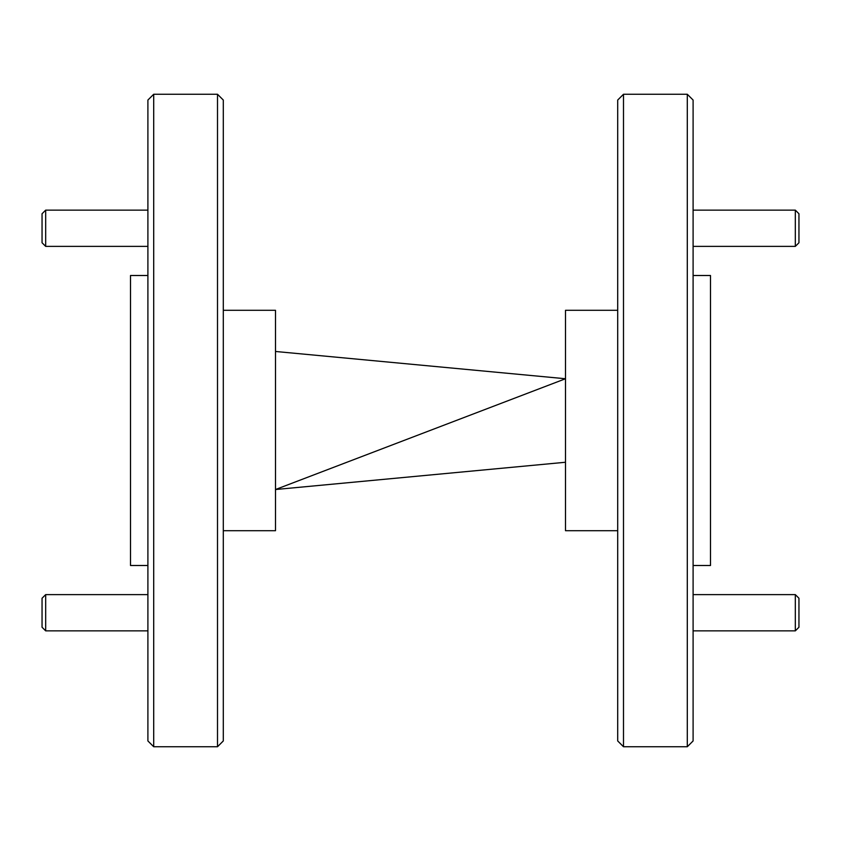 <?xml version="1.0" encoding="UTF-8"?>
<svg xmlns="http://www.w3.org/2000/svg" width="841" height="841" viewBox="0 0 841 841"><rect width="100%" height="100%" fill="white"/><g stroke="black" fill="none" stroke-linecap="round" stroke-linejoin="round"><path stroke-width="1.26" d="M798.95 213.751L798.95 242.755L795.323 246.381L795.323 210.134L798.95 213.751M798.95 598.245L798.95 627.249L795.323 630.866L795.323 594.619L798.95 598.245M45.677 630.866L42.05 627.249L42.05 598.245L45.677 594.619L45.677 630.866L147.9 630.866M45.677 246.381L42.05 242.755L42.05 213.751L45.677 210.134L45.677 246.381L147.9 246.381M153.703 746.745L147.9 740.953L147.9 100.047L153.703 94.255L153.703 746.745L217.504 746.745L217.504 94.255L223.296 100.047L223.296 740.953L217.504 746.745M147.9 565.499L130.502 565.499L130.502 275.501L147.9 275.501M223.296 530.703L275.501 530.703L275.501 310.297L223.296 310.297M687.297 94.255L693.1 100.047L693.1 740.953L687.297 746.745L687.297 94.255L623.496 94.255L623.496 746.745L687.297 746.745M623.496 746.745L617.704 740.953L617.704 100.047L623.496 94.255M693.1 565.499L710.498 565.499L710.498 275.501L693.1 275.501M617.704 530.703L565.499 530.703L565.499 310.297L617.704 310.297M565.499 462.256L275.501 489.525L565.499 378.744L275.501 351.475M693.1 210.134L795.323 210.134M693.1 246.381L795.323 246.381M693.1 594.619L795.323 594.619M693.1 630.866L795.323 630.866M45.677 594.619L147.9 594.619M45.677 210.134L147.9 210.134M153.703 94.255L217.504 94.255"/></g></svg>
